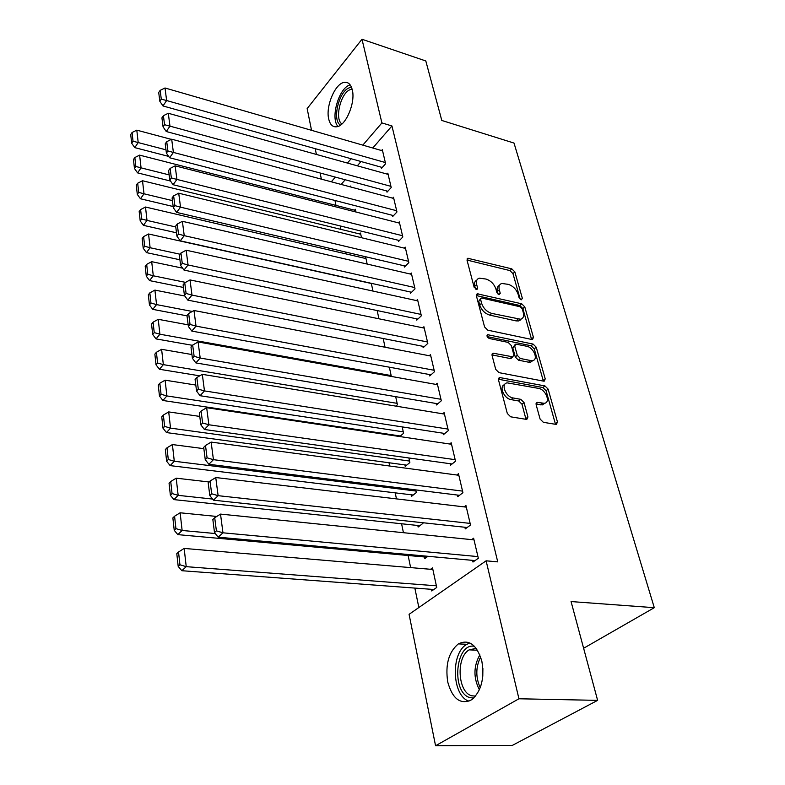 <?xml version="1.0" encoding="UTF-8"?>
<svg xmlns="http://www.w3.org/2000/svg" width="785" height="785" viewBox="0 0 785 785"><rect width="100%" height="100%" fill="white"/><g stroke="black" fill="none" stroke-linecap="round" stroke-linejoin="round"><path stroke-width="1.18" d="M521.23 299.821L522.378 298.428L514.842 271.904L511.81 268.863L467.791 258.265L467.026 260.178L474.13 287.232L477.005 289.449L477.594 288.036L476.652 284.504C475.906 281.128 476.76 279.018 479.242 278.155L485.964 279.048C490.792 280.647 494.108 283.964 495.914 289.008L496.866 292.511L499.044 294.689L500.241 293.296L499.289 289.793C498.495 286.407 499.329 284.298 501.792 283.464L508.268 284.347C512.988 285.926 516.265 289.204 518.1 294.189L519.081 297.662L521.23 299.821M447.744 682.047C445.154 664.718 448.686 651.992 458.352 643.896C468.959 638.843 476.789 644.593 481.843 661.166C484.649 678.387 481.303 691.212 471.814 699.661C460.618 705.067 452.602 699.19 447.744 682.047M328.689 118.927C325.569 106.309 335.038 83.642 344.115 82.396C348.138 81.768 350.866 84.27 352.298 89.932C355.625 102.442 346.077 125.374 337.138 126.709C332.899 127.445 330.092 124.854 328.689 118.927M540.09 419.053L543.367 422.32L556.369 424.44L557.468 421.996L548.126 389.125L544.927 385.926L499.564 377.516L498.485 379.861L507.316 413.479L510.652 416.815L526.794 419.445L527.952 416.992L524.046 402.607L520.769 399.329L513.135 397.975C505.707 397.014 500.487 383.531 507.228 382.864L538.53 388.379C545.752 389.35 551.001 402.744 544.329 403.294L537.205 402.362L536.135 404.746L540.09 419.053M486.111 560.814L518.944 698.778L435.567 745.75L409.073 614.331L486.111 560.814L497.739 561.874L391.941 125.953L381.902 122.921L362.827 145.127M311.527 130.31L307.151 108.585L361.993 39.25L425.813 60.975L441.798 120.458L514.008 143.066L654.288 607.688L571.068 601.565L597.62 700.367L518.944 698.778M361.993 39.25L381.902 122.921M531.788 339.473L532.554 339.493L533.427 337.354L524.772 306.866L521.691 303.785L477.251 293.806L476.397 295.847L484.58 326.962L487.789 330.171L531.788 339.473M536.234 347.225L545.222 378.87L544.24 381.157L543.573 381.137L498.995 372.649L495.727 369.382L492.058 355.428L493.068 353.171L512.841 356.851L513.812 354.614L511.349 345.596L508.16 342.407L489.271 338.492C486.994 337.207 486.474 335.941 487.681 334.704L533.093 344.085L536.234 347.225L534.251 348.883L543.2 380.509L545.222 378.87M583.618 648.263L654.288 607.688M464.887 527.255L465.269 528.894L470.519 525.037L465.937 505.52L464.141 506.884M424.508 556.977L424.842 558.577L427.953 556.29M450.119 463.719L450.472 465.26L455.526 461.227L451.189 442.75L449.658 443.996M411.281 494.805L411.605 496.316L416.315 492.548L415.746 489.899M436.117 403.48L436.46 404.952L441.317 400.762L437.196 383.237L435.891 384.395M398.721 435.763L398.858 436.411M402.195 426.903L403.568 433.281L399.781 436.548M422.83 346.303L423.154 347.696L427.835 343.379L423.92 326.737L422.781 327.806M389.35 367.203L391.342 376.447M410.202 291.961L410.506 293.286L415.02 288.86L411.301 273.023L410.29 274.034M377.173 310.566L378.939 318.788M398.181 240.239L398.476 241.505L402.823 236.982L399.28 221.9L398.387 222.842M367.164 264.054L365.722 257.352L364.819 258.314M386.73 190.961L387.005 192.168L391.215 187.556L387.839 173.181L387.034 174.074M355.968 212.009L355.379 209.271L354.565 210.174M391.941 125.953L372.787 148.002M361.041 161.524L357.312 165.812M345.194 179.765L341.141 184.426M334.969 200.479L335.98 205.415M340.219 225.943L340.925 229.377M345.596 252.054L345.979 253.908M382.962 433.399L383.1 434.056M389.017 462.748L389.684 466.015M395.218 492.862L396.464 498.887M401.586 523.762L403.431 532.701M408.131 555.495L410.624 567.604M414.843 588.083L418.856 607.541M350.581 186.938L350.385 186.045L349.786 186.732M381.196 167.185L381.471 168.363L385.612 163.712L382.315 149.67L381.549 150.543M361.492 237.708L360.492 233.037L359.638 233.959M392.382 215.306L392.667 216.542L396.955 211.97L393.491 197.251L392.647 198.173M371.305 283.316L372.973 291.078M404.118 265.781L404.412 267.077L408.848 262.602L405.217 247.147L404.275 248.129M383.178 338.521L385.062 347.235M416.433 318.788L416.747 320.152L421.349 315.776L417.532 299.546L416.462 300.586M395.689 396.661L397.436 404.766L395.905 406.12M429.385 374.524L429.719 375.956L434.488 371.697L430.474 354.624L429.248 355.742M404.913 464.906L405.227 466.378L409.858 462.542L408.877 457.969M443.025 433.202L443.378 434.704L448.333 430.592L444.104 412.606L442.691 413.803M417.806 525.479L418.14 527.039L422.938 523.35L422.811 522.731M457.4 495.06L457.773 496.65L462.924 492.695L458.46 473.708L456.811 475.013M431.387 589.319L431.74 590.958L436.735 587.455L432.515 567.859L430.543 569.282M472.58 560.362L472.972 562.04L478.33 558.272L473.62 538.216L471.657 539.638M597.62 700.367L512.32 745.407L435.567 745.75M321.369 179.147L320.133 173.004M316.394 154.429L315.227 148.669M351.13 158.747L347.421 163.064M335.352 177.116L331.329 181.806M499.456 285.338C497.327 286.329 496.64 288.389 497.386 291.52L499.289 289.793M498.141 294.257L497.386 291.52M476.858 280.088C474.758 281.118 474.061 283.169 474.778 286.26L476.652 284.504M475.514 289.066L474.778 286.26M520.229 299.311L512.968 273.622L509.936 270.589L466.996 260.061M533.427 337.354L531.465 339.022L522.849 308.564L519.768 305.483L476.338 295.572L478.193 293.816M522.26 308.927L520.092 306.758L481.872 298.064L481.225 298.055L480.616 299.487L481.617 303.275C483.442 308.456 486.828 311.841 491.753 313.411L520.622 319.25C523.271 318.425 524.174 316.227 523.31 312.636L522.26 308.927M480.616 298.614L478.722 301.234L480.616 299.487M521.171 319.083L518.679 320.937L516.059 320.888L489.83 315.138C484.904 313.568 481.539 310.203 479.713 305.012L478.722 301.234M543.308 381.088L543.2 380.509M491.969 354.908L510.103 358.51L511.83 357.695M487.142 336.598L531.121 345.753L533.093 344.085M530.631 360.541L532.554 360.59C538.775 359.824 533.564 347.313 526.627 346.234L515.716 344.115L514.783 346.303L517.256 355.311L520.455 358.51L530.631 360.541L528.639 362.199L530.562 362.248L532.937 360.501M514.783 344.919L512.811 347.981L514.783 346.303M528.639 362.199L518.463 360.178L515.274 356.989L512.811 347.981M534.251 348.883L531.121 345.753M544.859 403.186L542.278 404.913L536.018 404.049M504.608 384.679C498.652 386.161 504.088 398.741 511.104 399.624L513.135 397.975M525.999 419.396L522.005 404.246L518.728 400.978L511.104 399.624M555.515 424.371L546.095 390.744L542.906 387.554L498.377 379.233M165.978 149.827L138.199 142.566L136.796 130.153L171.336 139.377M133.038 141.192L132.076 132.498L130.712 134.539L131.674 143.223L133.038 141.192L138.199 142.566L134.775 147.629L168.677 156.401M136.796 130.153L132.076 132.498M131.674 143.223L134.775 147.629M385.337 162.534L166.636 100.539L162.976 105.946L382.256 167.48M382.58 150.838L165.007 87.989L166.636 100.539L161.288 99.145L160.169 90.344L158.717 92.522L159.836 101.314L161.288 99.145M162.976 105.946L159.836 101.314M160.169 90.344L165.007 87.989M169.158 174.898L141.064 167.862L139.622 155.136L355.634 210.449M135.834 166.459L134.843 157.54L133.47 159.561L134.451 168.471L135.834 166.459L141.064 167.862L137.581 172.877L170.502 181.041M139.622 155.136L134.843 157.54M134.451 168.471L137.581 172.877M172.415 200.607L143.998 193.797L142.517 180.746L360.747 234.234M138.7 192.364L137.689 183.219L136.286 185.231L137.296 194.366L138.7 192.364L143.998 193.797L140.466 198.782L173.171 206.524M142.517 180.746L137.689 183.219M137.296 194.366L140.466 198.782M390.93 186.349L169.972 126.15L166.253 131.517L387.829 191.255M388.114 174.378L168.294 113.266L169.972 126.15L164.556 124.717L163.398 115.689L161.926 117.848L163.074 126.876L164.556 124.717M166.253 131.517L163.074 126.876M163.398 115.689L168.294 113.266M396.661 210.733L173.397 152.427L169.609 157.756L393.54 215.61M393.776 198.468L171.679 139.2L173.397 152.427L167.902 150.975L166.724 141.702L165.223 143.851L166.4 153.104L167.902 150.975M169.609 157.756L166.4 153.104M166.724 141.702L171.679 139.2M340.494 125.119C331.79 120.527 338.934 90.697 349.472 87.773L351.533 87.41M352.131 89.225L350.502 89.549C340.896 92.188 334.194 119.241 341.956 123.951M350.149 84.868L349.806 84.986C338.747 88.116 330.2 118.309 337.992 126.454M473.757 698.071L470.068 697.659C450.894 692.841 455.388 642.258 474.493 646.32M476.23 648.361L469.145 649.862C455.849 657.29 457.665 692.448 471.746 695.785L475.563 696.118M482.785 676.297L482.893 668.457M469.832 642.915L466.565 644.465C450.453 653.434 451.993 695.873 468.949 701.211M175.761 226.973L147.011 220.418L145.5 207.024L365.987 258.579M141.643 218.956L140.613 209.575L139.18 211.557L140.211 220.938L141.643 218.956L147.011 220.418L143.419 225.344L176.497 232.811M145.5 207.024L140.613 209.575M140.211 220.938L143.419 225.344M180.01 254.212L150.112 247.736L148.551 233.989L371.344 283.503M144.666 246.245L143.606 236.609L142.154 238.581L143.213 248.207L144.666 246.245L150.112 247.736L146.452 252.613L179.912 259.776M148.551 233.989L143.606 236.609M143.213 248.207L146.452 252.613M402.528 235.716L176.919 179.431L173.063 184.71L399.398 240.544M399.575 223.146L175.143 165.841L176.919 179.431L171.346 177.93L170.129 168.412L168.608 170.541L169.815 180.05L171.346 177.93M173.063 184.71L169.815 180.05M170.129 168.412L175.143 165.841M408.543 261.307L180.53 207.161L176.605 212.392L405.394 266.086M405.521 248.433L178.715 193.198L180.53 207.161L174.878 205.631L173.632 195.848L172.082 197.957L173.318 207.731L174.878 205.631M176.605 212.392L173.318 207.731M173.632 195.848L178.715 193.198M185.554 282.384L153.291 275.79L151.691 261.67L182.63 268.176M147.776 274.259L146.677 264.368L145.205 266.311L146.295 276.202L147.776 274.259L153.291 275.79L149.572 280.608L183.425 287.438M151.691 261.67L146.677 264.368M146.295 276.202L149.572 280.608M414.706 287.526L184.239 235.657L180.256 240.838L411.556 292.265M411.605 274.338L182.375 221.311L184.239 235.657L178.519 234.097L177.233 224.049L175.654 226.129L176.929 236.177L178.519 234.097M180.256 240.838L176.929 236.177M177.233 224.049L182.375 221.311M192.286 311.459L156.549 304.6L154.91 290.097L184.838 296.024M150.956 303.039L149.837 292.884L148.336 294.797L149.454 304.953L150.956 303.039L156.549 304.6L152.771 309.359L187.026 315.845M154.91 290.097L149.837 292.884M149.454 304.953L152.771 309.359M421.025 314.412L188.057 264.967L183.994 270.079L417.865 319.093M417.846 300.89L186.143 250.209L188.057 264.967L182.248 263.367L180.933 253.025L179.323 255.086L180.629 265.418L182.248 263.367M183.994 270.079L180.629 265.418M180.933 253.025L186.143 250.209M391.156 375.573L159.905 334.214L158.217 319.309L188.164 324.853M154.233 332.614L153.075 322.174L151.554 324.068L152.702 334.498L154.233 332.614L159.905 334.214L156.048 338.904L192.443 345.322M158.217 319.309L153.075 322.174M152.702 334.498L156.048 338.904M427.501 341.985L191.991 295.101L187.85 300.145L424.342 346.607M424.243 328.11L190.009 279.931L191.991 295.101L186.094 293.462L184.74 282.835L183.101 284.867L184.446 295.494L186.094 293.462M187.85 300.145L184.446 295.494M184.74 282.835L190.009 279.931M397.132 403.353L163.349 364.642L161.612 349.315L191.932 354.545M157.599 363.004L156.411 352.269L154.861 354.133L156.038 364.858L157.599 363.004L163.349 364.642L159.433 369.264L199.753 375.838M161.612 349.315L156.411 352.269M156.038 364.858L159.433 369.264M434.154 370.265L196.024 326.118L191.805 331.084L430.994 374.818M430.808 356.037L193.993 310.497L196.024 326.118L190.048 324.44L188.655 313.5L186.977 315.501L188.371 326.432L190.048 324.44M191.805 331.084L188.371 326.432M188.655 313.5L193.993 310.497M403.254 431.838L166.891 395.934L165.105 380.175L195.799 385.052M161.062 394.256L159.836 383.217L158.256 385.052L159.473 396.082L161.062 394.256L166.891 395.934L162.907 400.478L400.399 436.009M165.105 380.175L159.836 383.217M159.473 396.082L162.907 400.478M440.974 399.29L200.185 358.038L195.887 362.925L437.824 403.775M437.539 384.689L198.095 341.956L200.185 358.038L194.121 356.321L192.678 345.057L190.981 347.029L192.404 358.284L194.121 356.321M195.887 362.925L192.404 358.284M192.678 345.057L198.095 341.956M409.544 461.06L170.541 428.119L168.706 411.909L199.773 416.413M164.624 426.402L163.368 415.049L161.759 416.855L163.005 428.198L164.624 426.402L170.541 428.119L166.479 432.574L406.718 465.152M168.706 411.909L163.368 415.049M163.005 428.198L166.479 432.574M447.97 429.081L204.473 390.91L200.087 395.718L444.85 433.487M444.447 414.087L202.314 374.347L204.473 390.91L198.311 389.144L196.829 377.546L195.092 379.489L196.564 391.077L198.311 389.144M200.087 395.718L196.564 391.077M196.829 377.546L202.314 374.347M415.991 491.027L174.29 461.246L172.406 444.565L203.864 448.667M168.284 459.49L166.989 447.803L165.35 449.57L166.636 461.246L168.284 459.49L174.29 461.246L170.149 465.613L413.204 495.031M172.406 444.565L166.989 447.803M166.636 461.246L170.149 465.613M455.163 459.676L208.879 424.773L204.414 429.483L452.072 463.984M451.542 444.281L206.661 407.709L208.879 424.773L202.618 422.968L201.097 411.016L199.331 412.92L200.842 424.862L202.618 422.968M204.414 429.483L200.842 424.862M201.097 411.016L206.661 407.709M212.588 499.074L178.156 495.345L176.203 478.173L209.114 481.98M172.062 493.549L170.728 481.519L169.06 483.246L170.374 495.266L172.062 493.549L178.156 495.345L173.936 499.613L419.877 525.705M176.203 478.173L170.728 481.519M170.374 495.266L173.936 499.613M462.551 491.106L213.432 459.676L208.869 464.288L459.5 495.315M458.832 475.278L211.136 442.092L213.432 459.676L207.073 457.822L205.503 445.507L203.698 447.371L205.258 459.676L207.073 457.822M208.869 464.288L205.258 459.676M205.503 445.507L211.136 442.092M215.247 533.535L182.13 530.474L180.128 512.782L216.758 516.461M175.938 528.629L174.574 516.236L172.867 517.914L174.231 530.297L175.938 528.629L182.13 530.474L177.832 534.634L426.746 557.183M180.128 512.782L174.574 516.236M174.231 530.297L177.832 534.634M470.136 523.399L218.122 495.669L213.461 500.173L467.153 527.5M466.319 507.139L215.757 477.535L218.122 495.669L211.665 493.775L210.037 481.068L208.202 482.893L209.811 495.58L211.665 493.775M213.461 500.173L209.811 495.58M210.037 481.068L215.757 477.535M436.382 585.806L186.231 566.662L184.161 548.43L432.869 569.488M179.942 564.778L178.529 552.002L176.792 553.641L178.195 566.397L179.942 564.778L186.231 566.662L181.845 570.715L433.82 589.496M184.161 548.43L178.529 552.002M178.195 566.397L181.845 570.715M477.937 556.594L222.96 532.809L218.201 537.185L475.043 560.588M474.012 539.874L220.516 514.096L222.96 532.809L216.395 530.856L214.717 517.747L212.843 519.523L214.501 532.613L216.395 530.856M218.201 537.185L214.501 532.613M214.717 517.747L220.516 514.096M520.926 299.723L522.378 298.428M476.142 289.38L477.594 288.036M498.789 294.611L500.241 293.296M466.987 260.031L468.812 258.275M509.936 270.589L511.81 268.863M512.968 273.622L514.842 271.904M519.768 305.483L521.691 303.785M522.849 308.564L524.772 306.866M479.713 305.012L481.617 303.275M489.83 315.138L491.753 313.411M516.059 320.888L518.002 319.201M491.959 354.83L493.863 353.191M510.103 358.51L512.085 356.832M486.955 335.882L488.27 334.714M515.274 356.989L517.256 355.311M518.463 360.178L520.455 358.51M536.018 403.814L537.833 402.381M540.639 404.864L542.69 403.245M518.728 400.978L520.769 399.329M522.005 404.246L524.046 402.607M525.891 418.611L527.952 416.992M498.377 379.135L500.29 377.536M542.906 387.554L544.927 385.926M546.095 390.744L548.126 389.125M555.387 423.596L557.468 421.996M479.39 689.799C473.335 677.867 473.492 666.21 479.851 654.837M480.646 656.937C475.69 666.985 475.563 677.249 480.234 687.729M520.426 320.045L520.288 319.534M458.352 643.896L466.82 644.299M467.016 259.011L467.791 258.265M476.397 294.601L477.251 293.806M518.679 320.937L520.622 319.25M492.058 354.045L493.068 353.171M510.858 358.529L512.841 356.851M487.014 335.303L487.681 334.704M530.562 362.248L532.554 360.59M536.135 403.215L537.205 402.362M542.278 404.913L544.329 403.294M498.485 378.419L499.564 377.516M352.229 89.608L351.327 89.323M477.525 650.235L469.145 649.862"/></g></svg>
